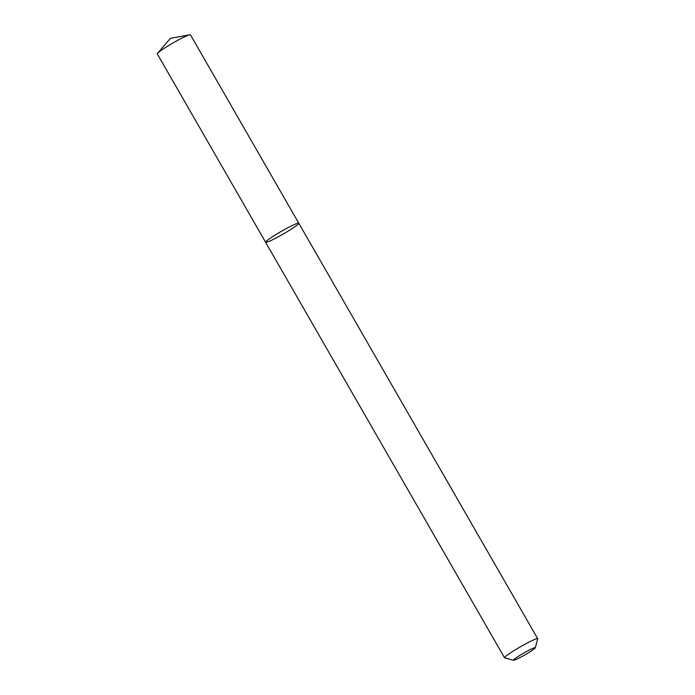 <?xml version="1.0" encoding="UTF-8"?>
<svg xmlns="http://www.w3.org/2000/svg" width="695" height="695" viewBox="0 0 695 695"><rect width="100%" height="100%" fill="white"/><g stroke="black" fill="none" stroke-linecap="round" stroke-linejoin="round"><path stroke-width="1.04" d="M292.456 225.406A19.13 1.633 -29.9 0 1 298.772 223.199A19.13 1.633 -29.9 0 1 283.004 234.154A19.13 1.633 -29.9 0 1 265.603 242.268A19.13 1.633 -29.9 0 1 274.568 235.396A19.13 1.633 -29.9 0 1 292.456 225.406A19.13 1.633 -29.9 0 1 298.772 223.199L190.447 34.819A19.13 1.633 -29.9 0 0 189.787 34.75A19.13 1.633 -29.9 0 0 184.132 37.026A19.13 1.633 -29.9 0 0 157.557 53.289A19.13 1.633 -29.9 0 0 157.279 53.889L265.603 242.268A19.13 1.633 -29.9 0 1 274.568 235.396A19.13 1.633 -29.9 0 1 292.456 225.406M513.579 660.25L504.674 657.878A19.13 1.633 -29.9 0 1 504.544 657.791A19.13 1.633 -29.9 0 1 513.509 650.928A19.13 1.633 -29.9 0 1 531.388 640.938A19.13 1.633 -29.9 0 1 537.713 638.722A19.13 1.633 -29.9 0 1 537.721 638.879L535.289 647.766A12.562 1.077 -29.9 0 1 524.925 654.864A12.562 1.077 -29.9 0 1 513.579 660.25A12.562 1.077 -29.9 0 1 518.974 655.941A12.562 1.077 -29.9 0 1 531.128 649.121A12.562 1.077 -29.9 0 1 535.289 647.766M537.713 638.722L298.772 223.199M504.544 657.791L265.603 242.268M189.787 34.75L170.405 38.338L157.557 53.289"/></g></svg>
